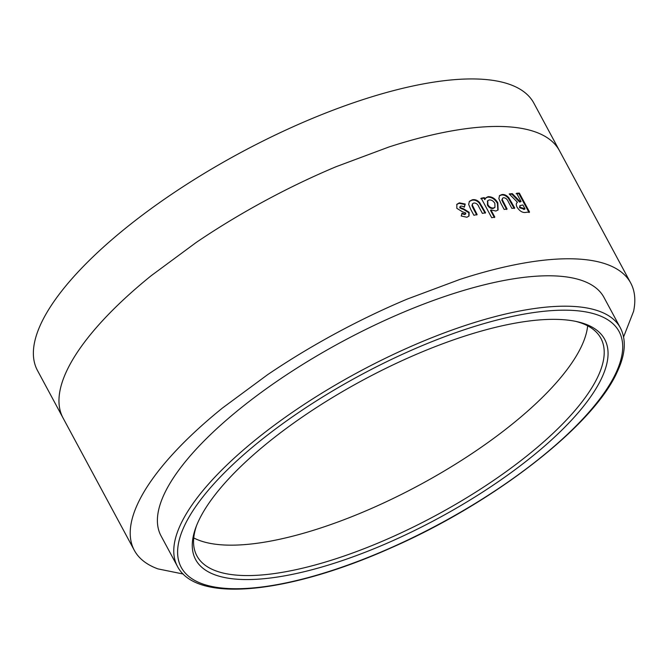 <?xml version="1.0" encoding="UTF-8"?>
<svg xmlns="http://www.w3.org/2000/svg" width="668" height="668" viewBox="0 0 668 668"><rect width="100%" height="100%" fill="white"/><g stroke="black" fill="none" stroke-linecap="round" stroke-linejoin="round"><path stroke-width="1" d="M575.783 321.383A229.416 77.713 -28.3 0 1 600.883 338.309A229.416 77.713 -28.3 0 1 568.585 417.675A229.416 77.713 -28.3 0 1 391.406 537.297A229.416 77.713 -28.3 0 1 196.885 555.843A229.416 77.713 -28.3 0 1 196.576 525.566M392.592 540.804A232.289 78.682 -28.3 0 1 195.924 527.252A232.289 78.682 -28.3 0 1 407.739 358.098A232.289 78.682 -28.3 0 1 577.544 321.767A232.289 78.682 -28.3 0 1 579.615 411.054A232.289 78.682 -28.3 0 1 392.592 540.804M390.713 317.751A251.527 85.203 -28.3 0 1 603.981 297.419L620.355 327.829A251.527 85.203 -28.3 0 0 407.079 348.153A251.527 85.203 -28.3 0 0 177.421 566.322L161.046 535.911A251.527 85.203 -28.3 0 1 390.713 317.751M630.717 283.023L533.882 103.181A281.904 95.491 151.7 0 0 337.975 108.325A281.904 95.491 151.7 0 0 77.162 272.945A281.904 95.491 151.7 0 0 37.466 370.473L134.301 550.307A281.904 95.491 -28.3 0 1 131.429 522.017C133.174 513.675 136.84 504.549 142.409 494.646A281.904 95.491 -28.3 0 1 173.997 452.787A281.904 95.491 -28.3 0 1 222.486 408.006L267.542 374.731A281.904 95.491 -28.3 0 1 335.511 333.524A281.904 95.491 -28.3 0 1 407.28 299.064L460.027 279.374A281.904 95.491 -28.3 0 1 524.555 262.958A281.904 95.491 -28.3 0 1 577.57 259.009C589.084 259.643 598.929 261.455 607.095 264.445A281.904 95.491 -28.3 0 1 630.392 282.439A281.904 95.491 -28.3 0 1 630.717 283.023A281.904 95.491 -28.3 0 1 633.59 311.313L623.595 336.914M134.301 550.307A281.904 95.491 -28.3 0 0 134.627 550.891A281.904 95.491 -28.3 0 0 157.924 568.885L183.224 574.029M516.848 202.813L517.458 202.262C516.005 203.272 515.93 205.009 517.216 207.472C520.021 211.522 523.086 213.134 526.401 212.299L529.565 212.073L519.337 193.069L516.623 193.261L521.082 201.544L520.155 201.619L512.298 193.636L509.183 193.945L517.458 202.262L517.065 202.579M508.849 197.786C506.603 195.265 504.29 194.188 501.902 194.555L499.597 195.532L498.862 198.58L501.008 203.598L504.14 209.435L507.095 209.009L502.278 199.648L502.595 198.154L503.597 197.72C505.701 197.895 507.262 199.223 508.29 201.719L511.872 208.383L514.744 208.04L508.849 197.786L508.356 198.262C506.119 195.741 503.806 194.664 501.426 195.031L501.902 194.555M495.906 211.038L498.094 209.944L497.844 202.855C495.33 198.621 492.074 196.567 488.074 196.684L485.945 197.77L485.135 199.147L484.317 197.628L481.21 198.221L491.715 217.71L494.821 217.117L490.93 209.894L495.906 211.038M479.632 202.521C477.294 200.091 474.814 199.198 472.184 199.824L469.42 201.31L468.66 204.383L470.765 209.451L473.904 215.288L477.136 214.545L472.334 205.159L472.668 203.656L473.871 202.997C476.167 202.963 477.812 204.208 478.806 206.729L482.396 213.393L485.561 212.733L479.632 202.521L479.232 202.98C476.902 200.559 474.422 199.657 471.8 200.283L472.184 199.824M469.145 212.307L463.784 208.925L460.135 207.456L460.21 206.479L460.995 206.02L464.477 206.813L465.229 204.041L459.35 202.838L456.854 204.316L456.812 208.307L462.481 211.814L465.796 212.983L465.078 214.119L462.056 213.226L461.229 215.998L466.924 217.25L469.036 216.006L469.145 212.307L468.794 212.758L463.442 209.376L463.784 208.925M465.796 212.983L464.736 214.57L461.722 213.677M463.442 209.376L459.801 207.898L460.135 207.456M462.047 209.076L462.39 208.625M459.801 207.898L460.077 206.721M464.126 207.272L465.229 204.041M464.87 204.492L459.008 203.289L459.35 202.838M459.008 203.289L456.703 204.542M465.446 213.434L464.736 214.57L465.446 213.434M468.844 216.223L468.794 212.758M476.76 215.004L473.111 208.224L471.959 205.619L472.334 205.159M471.959 205.619L472.501 203.899M485.16 213.192L479.232 202.98M471.8 200.283L469.245 201.544M497.86 210.169L497.393 203.331C494.879 199.097 491.631 197.035 487.64 197.152L485.745 198.02M484.317 197.628L483.899 198.095L484.717 199.615L485.135 199.147M487.64 197.152L488.074 196.684M483.899 198.095L480.801 198.688M494.404 217.584L490.512 210.362L490.93 209.894M497.393 203.331L497.844 202.855M487.565 200.934L487.44 205.118C488.918 207.556 490.813 208.666 493.126 208.458L494.712 207.506M489.21 199.949L487.749 200.692L487.857 204.65C489.335 207.088 491.239 208.199 493.552 207.982L494.955 207.289L494.854 203.398C493.401 200.959 491.523 199.807 489.21 199.949M487.44 205.118L487.857 204.65M493.126 208.458L493.552 207.982M506.628 209.485L501.81 200.124L502.278 199.648M501.81 200.124L502.595 198.154M514.251 208.516L508.356 198.262M501.426 195.031L499.38 195.782M521.082 201.544L519.646 202.095L511.797 194.112L512.298 193.636M519.646 202.095L520.155 201.619M511.797 194.112L509.567 194.33M529.039 212.549L518.811 193.553L519.337 193.069M518.811 193.553L516.105 193.745M519.938 205.585L519.537 207.723L524.505 209.334L525.023 208.85L522.919 204.959L519.938 205.585L520.038 207.247L525.023 208.85M519.537 207.723L520.038 207.247M193.745 537.915A229.416 77.713 151.7 0 0 199.732 540.546A229.416 77.713 151.7 0 0 223.763 544.971A229.416 77.713 151.7 0 0 266.908 541.756A229.416 77.713 151.7 0 0 319.429 528.396A229.416 77.713 151.7 0 0 362.348 512.373A229.416 77.713 151.7 0 0 420.765 484.333A229.416 77.713 151.7 0 0 476.075 450.8A229.416 77.713 151.7 0 0 512.748 423.712A229.416 77.713 151.7 0 0 552.211 387.265A229.416 77.713 151.7 0 0 577.912 353.205A229.416 77.713 151.7 0 0 586.855 330.927A229.416 77.713 151.7 0 0 587.648 325.825M408.265 351.66A248.663 84.235 -28.3 0 1 622.568 350.282A248.663 84.235 -28.3 0 1 392.058 547.242A248.663 84.235 -28.3 0 1 177.755 548.62A248.663 84.235 -28.3 0 1 408.265 351.66M559.467 150.692A281.904 95.491 151.7 0 0 559.141 150.108A281.904 95.491 151.7 0 0 535.845 132.114C527.678 129.133 517.834 127.321 506.319 126.686A281.904 95.491 151.7 0 0 453.305 130.636A281.904 95.491 151.7 0 0 388.776 147.043L336.029 166.733A281.904 95.491 151.7 0 0 264.261 201.193A281.904 95.491 151.7 0 0 196.292 242.4L151.235 275.675A281.904 95.491 151.7 0 0 102.747 320.465A281.904 95.491 151.7 0 0 71.159 362.323C65.589 372.218 61.924 381.344 60.178 389.694A281.904 95.491 151.7 0 0 63.051 417.984M473.111 208.224L473.487 207.765M482.071 207.464L482.471 206.996M502.979 202.705L503.447 202.229M511.162 202.78L511.646 202.304M523.57 209.41L524.088 208.925M177.421 566.322C196.476 603.847 289.578 593.451 391.949 547.484C494.821 502.311 594.153 425.065 617.541 371.183C625.473 354.107 626.409 339.653 620.355 327.829M459.868 206.93L460.21 206.479M465.412 214.194L465.755 213.743M472.293 204.107L472.668 203.656M487.749 200.692L487.331 201.151M494.955 207.289L494.52 207.756"/></g></svg>
